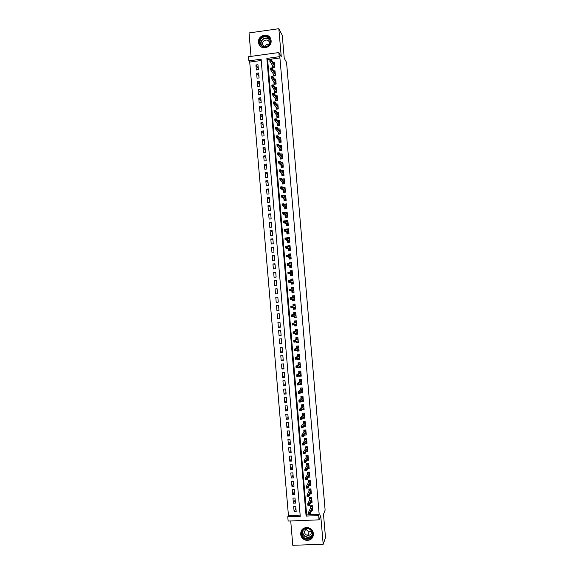 <?xml version="1.0" encoding="UTF-8"?>
<svg xmlns="http://www.w3.org/2000/svg" width="574" height="574" viewBox="0 0 574 574"><rect width="100%" height="100%" fill="white"/><g stroke="black" fill="none" stroke-linecap="round" stroke-linejoin="round"><path stroke-width="0.86" d="M258.522 42.318L258.788 43.689C260.661 50.72 272.047 47.843 271.093 40.553L270.863 39.326C269.113 32.144 257.554 34.971 258.522 42.318M300.618 534.193C301.185 537.673 303.187 539.747 306.624 540.414C310.993 540.371 313.261 538.139 313.426 533.727C312.959 530.563 311.201 528.532 308.145 527.628C303.402 527.241 300.891 529.429 300.618 534.193M248.851 60.866L248.499 56.726L278.856 52.55L279.215 56.718L266.86 58.405L306.1 516.098L318.67 515.596L319.036 519.843L288.134 521.056L287.775 516.837L300.252 516.335L261.113 59.194L248.851 60.866L249.719 62.064L288.442 515.61L287.775 516.837M290.717 520.955L292.79 545.3L323.191 544.267L325.501 537.644L323.492 514.254L325.121 510.128L286.562 62.408L284.238 58.261L282.264 35.323L278.835 28.7L249.03 32.948L251.032 56.374M272.478 65.429L272.679 67.739L274.724 67.467L274.3 62.487L273.152 62.645M273.188 73.737L273.389 76.026L275.441 75.754L275.011 70.781L273.834 70.939M273.906 82.046L274.099 84.321L276.151 84.048L275.721 79.076L274.508 79.234M274.616 90.362L274.81 92.615L276.862 92.349L276.438 87.37L275.183 87.535M275.333 98.678L275.527 100.909L277.572 100.651L277.149 95.671L275.857 95.836M276.044 107.001L276.238 109.211L278.29 108.952L277.859 103.973L276.524 104.138M276.761 115.324L276.948 117.512L279 117.261L278.577 112.274L277.192 112.447M277.479 123.647L277.665 125.821L279.717 125.57L279.287 120.583L277.852 120.762M278.189 131.977L278.376 134.129L280.428 133.886L280.004 128.892L278.512 129.078M278.907 140.307L279.086 142.438L281.145 142.194L280.715 137.208L279.158 137.394M279.624 148.644L279.803 150.754L281.856 150.517L281.432 145.523L279.803 145.717M280.334 156.982L280.514 159.07L282.573 158.833L282.143 153.839L280.435 154.04M281.052 165.319L281.231 167.393L283.283 167.156L282.86 162.162L281.066 162.37M281.769 173.657L281.942 175.716L284.001 175.486L283.57 170.485L281.676 170.7M282.487 182.008L282.659 184.039L284.718 183.809L284.288 178.815L282.279 179.038M283.197 190.353L283.377 192.369L285.436 192.147L285.005 187.146L282.953 187.447M283.915 198.704L284.087 200.699L286.146 200.477L285.716 195.476L283.678 195.906M284.632 207.056L284.804 209.029L286.864 208.814L286.433 203.813L284.403 204.366M285.35 215.415L285.522 217.367L287.581 217.159L287.151 212.15L285.091 212.366L285.127 212.832M286.067 223.774L286.232 225.704L288.299 225.496L287.868 220.495L285.809 220.703L285.859 221.291M286.785 232.133L286.95 234.048L289.016 233.84L288.586 228.839L286.519 229.04L286.584 229.765M287.502 240.499L287.667 242.393L289.727 242.192L289.303 237.184L287.237 237.385L287.309 238.232M288.22 248.865L288.385 250.738L290.444 250.544L290.014 245.529L287.954 245.729L288.04 246.705M288.944 257.238L289.102 259.089L291.162 258.896L290.731 253.887L288.672 254.081L288.765 255.186M289.662 265.611L289.82 267.441L291.879 267.254L291.449 262.239L289.389 262.433L289.49 263.667M290.379 273.985L290.537 275.8L292.596 275.613L292.166 270.598L290.107 270.784L290.222 272.148M291.097 282.365L291.255 284.159L293.321 283.972L292.891 278.957L290.824 279.143L290.946 280.636M291.814 290.745L291.972 292.518L294.039 292.338L293.608 287.323L291.542 287.502L291.678 289.124M292.539 299.147L292.69 300.884L294.756 300.711L294.326 295.689L292.259 295.868L292.41 297.612M293.271 307.635L293.407 309.25L295.474 309.077L295.043 304.055L292.977 304.227L293.127 306.007M293.996 316.138L294.125 317.623L296.191 317.451L295.761 312.428L293.694 312.6L293.845 314.394M294.727 324.64L294.842 325.996L296.909 325.831L296.478 320.801L294.412 320.966L294.57 322.789M295.459 333.142L295.56 334.369L297.633 334.204L297.203 329.182L295.129 329.347L295.287 331.184M296.184 341.645L296.277 342.75L298.351 342.592L297.92 337.562L295.847 337.72L296.012 339.586M296.916 350.154L297.002 351.13L299.068 350.972L298.638 345.943L296.571 346.1L296.729 347.98M297.648 358.671L297.719 359.511L299.793 359.36L299.363 354.33L297.289 354.481L297.454 356.389M298.38 367.188L298.437 367.898L300.511 367.755L300.08 362.718L298.006 362.868L298.171 364.791M299.111 375.705L299.162 376.286L301.235 376.142L300.798 371.113L298.731 371.256L298.896 373.2M299.843 384.221L299.879 384.68L301.953 384.544L301.522 379.5L299.449 379.644L299.614 381.617M300.575 392.745L302.677 392.939L302.24 387.902L300.166 388.038L300.338 390.026M301.307 401.276L303.395 401.341L302.964 396.304L300.891 396.433L301.063 398.449M302.039 409.807L304.12 409.75L303.682 404.706L301.608 404.835L301.788 406.866M302.821 418.274L304.837 418.152L304.407 413.108L302.333 413.237L302.505 415.289M303.653 426.676L305.562 426.561L305.131 421.517L303.05 421.639L303.23 423.72M304.478 435.078L306.286 434.977L305.849 429.926L303.775 430.048L303.955 432.143M305.289 443.487L307.011 443.393L306.573 438.342L304.493 438.457L304.679 440.581M306.093 451.896L307.729 451.81L307.298 446.759L305.217 446.873L305.404 449.012M306.882 460.312L308.453 460.233L308.023 455.182L305.942 455.29L306.129 457.449M307.671 468.728L309.178 468.657L308.74 463.598L306.659 463.706L306.853 465.887M308.453 477.152L309.903 477.087L309.465 472.029L307.384 472.129L307.578 474.332M309.228 485.575L310.627 485.511L310.19 480.452L308.109 480.553L308.303 482.777M309.996 494.006L311.352 493.949L310.914 488.883L308.834 488.983L309.027 491.229M310.764 502.437L312.077 502.379L311.639 497.321L309.558 497.414L309.752 499.681M295.897 508.22L294.11 511.592L293.68 506.548L295.746 506.455L296.177 511.506L294.11 511.592M295.187 499.94L293.393 503.183L292.955 498.139L295.029 498.053L295.459 503.097L293.393 503.183M294.484 491.667L292.668 494.781L292.238 489.737L294.311 489.644L294.742 494.688L292.668 494.781M293.773 483.387L291.951 486.379L291.52 481.342L293.587 481.242L294.017 486.286L291.951 486.379M293.063 475.121L291.233 477.984L290.803 472.947L292.869 472.847L293.3 477.884L291.233 477.984M292.36 466.849L290.516 469.589L290.085 464.553L292.152 464.445L292.582 469.482L290.516 469.589M291.649 458.59L289.798 461.195L289.368 456.165L291.434 456.05L291.865 461.087L289.798 461.195M290.946 450.325L289.081 452.807L288.65 447.777L290.717 447.663L291.147 452.699L289.081 452.807M290.236 442.066L288.363 444.42L287.933 439.39L289.999 439.275L290.43 444.305L288.363 444.42M289.533 433.808L287.646 436.039L287.215 431.009L289.282 430.887L289.712 435.917L287.646 436.039M288.822 425.556L286.935 427.659L286.505 422.629L288.564 422.507L288.995 427.537L286.935 427.659M288.119 417.305L286.218 419.278L285.787 414.256L287.847 414.127L288.277 419.156L286.218 419.278M287.416 409.054L285.5 410.905L285.07 405.883L287.129 405.753L287.56 410.776L285.5 410.905M286.706 400.81L284.783 402.532L284.352 397.509L286.419 397.38L286.842 402.403L284.783 402.532M286.003 392.566L284.065 394.166L283.642 389.143L285.701 389.007L286.132 394.029L284.065 394.166M285.3 384.322L283.355 385.8L282.925 380.777L284.984 380.641L285.414 385.656L283.355 385.8M284.596 376.085L282.638 377.434L282.207 372.418L284.266 372.275L284.697 377.29L282.638 377.434M283.893 367.855L281.92 369.075L281.497 364.06L283.556 363.909L283.979 368.924L281.92 369.075M283.183 359.618L281.21 360.716L280.779 355.701L282.839 355.55L283.269 360.565L281.21 360.716M282.48 351.388L280.492 352.357L280.069 347.349L282.121 347.191L282.552 352.206L280.492 352.357M281.777 343.166L279.782 344.005L279.351 338.997L281.411 338.839L281.834 343.848L279.782 344.005M281.073 334.936L279.064 335.661L278.641 330.646L280.693 330.488L281.124 335.496L279.064 335.661M280.37 326.714L278.354 327.309L277.924 322.301L279.983 322.136L280.406 327.144L278.354 327.309M279.667 318.498L277.637 318.965L277.213 313.964L279.265 313.791L279.696 318.8L277.637 318.965M278.964 310.283L276.926 310.627L276.496 305.619L278.555 305.447L278.978 310.455L276.926 310.627M278.261 302.067L276.216 302.29L275.785 297.282L277.845 297.145M277.142 288.93L275.075 288.952L275.498 293.953L277.551 293.773L277.127 288.772L275.075 288.952M276.438 280.729L274.358 280.621L274.788 285.615L276.84 285.436L276.41 280.435L274.358 280.621M275.735 272.521L273.647 272.291L274.078 277.285L276.13 277.106L275.699 272.105L273.647 272.291M275.032 264.32L272.937 263.968L273.368 268.962L275.412 268.768L274.989 263.775L272.937 263.968M274.336 256.126L272.227 255.645L272.65 260.639L274.702 260.445L274.272 255.444L272.227 255.645M273.633 247.925L271.516 247.322L271.94 252.316L273.992 252.115L273.561 247.121L271.516 247.322M272.93 239.738L270.806 239.006L271.229 243.993L273.281 243.792L272.851 238.806L270.806 239.006M272.227 231.544L270.089 230.691L270.519 235.677L272.564 235.476L272.141 230.483L270.089 230.691M271.531 223.358L269.378 222.382L269.809 227.369L271.854 227.161L271.43 222.167L269.378 222.382M270.828 215.171L268.668 214.066L269.098 219.053L271.143 218.845L270.72 213.858L268.668 214.066M270.132 206.992L267.958 205.765L268.388 210.744L270.433 210.536L270.01 205.549L267.958 205.765M269.428 198.812L267.247 197.463L267.678 202.443L269.723 202.227L269.299 197.241L267.247 197.463M268.732 190.633L266.544 189.162L266.967 194.141L269.012 193.919L268.582 188.939L266.544 189.162M268.029 182.46L265.834 180.86L266.257 185.84L268.302 185.617L267.879 180.638L265.834 180.86M267.333 174.288L265.123 172.566L265.547 177.545L267.592 177.316L267.168 172.336L265.123 172.566M266.63 166.123L264.413 164.272L264.836 169.251L266.881 169.014L266.458 164.042L264.413 164.272M265.934 157.95L263.703 155.984L264.133 160.957L266.171 160.72L265.748 155.748L263.703 155.984M265.238 149.792L263 147.697L263.423 152.67L265.461 152.433L265.037 147.453L263 147.697M264.542 141.627L262.289 139.41L262.713 144.383L264.75 144.139L264.327 139.166L262.289 139.41M263.839 133.469L261.579 131.13L262.002 136.103L264.047 135.851L263.617 130.886L261.579 131.13M263.143 125.319L260.869 122.85L261.299 127.823L263.337 127.572L262.914 122.599L260.869 122.85M262.447 117.161L260.166 114.578L260.589 119.543L262.627 119.292L262.203 114.319L260.166 114.578M261.751 109.01L259.455 106.305L259.878 111.27L261.916 111.012L261.493 106.047L259.455 106.305M261.055 100.866L258.752 98.032L259.175 102.997L261.213 102.732L260.79 97.774L258.752 98.032M260.352 92.723L258.042 89.766L258.465 94.724L260.503 94.459L260.079 89.501L258.042 89.766M259.656 84.579L257.339 81.501L257.762 86.459L259.8 86.193L259.369 81.228L257.339 81.501M258.96 76.442L256.628 73.235L257.052 78.193L259.089 77.928L258.666 72.963L256.628 73.235M288.442 515.61L300.152 515.143M261.227 60.5L249.719 62.064M276.216 302.29L278.268 302.111L277.838 297.11L275.785 297.282M258.386 69.662L257.956 64.704L255.925 64.977L256.348 69.935L258.386 69.662M319.18 514.376L279.925 57.945L267.635 59.624L306.667 514.878L319.18 514.376L318.67 515.596M311.531 510.874L312.801 510.817L312.364 505.759L310.283 505.845L310.477 508.134M278.856 52.55L281.253 56.747L278.835 28.7M279.925 57.945L279.215 56.718M323.191 544.267L320.73 515.667L319.036 519.843M306.667 514.878L306.1 516.098M267.635 59.624L266.86 58.405M258.264 68.306L255.925 64.977M302.928 408.896L302.046 409.879M302.247 400.53L301.321 401.477M301.572 392.164L300.604 393.075M300.905 383.805L299.879 384.68M300.245 375.439L299.162 376.286M299.606 367.08L298.437 367.898M298.982 358.721L297.719 359.511M298.394 350.37L297.002 351.13M297.849 342.004L296.277 342.75M297.389 333.645L295.56 334.369M296.873 325.336L294.842 325.996M296.162 317.106L294.125 317.623M295.459 308.884L293.407 309.25M294.749 300.661L292.69 300.884M294.326 295.725L292.259 295.868M293.623 287.509L291.542 287.502M292.912 279.287L290.824 279.143M292.209 271.079L290.107 270.784M291.334 262.827L289.389 262.433M290.358 254.54L288.672 254.081M289.468 246.239L287.954 245.729M288.622 237.945L287.237 237.385M287.811 229.643L286.519 229.04M287.022 221.342L285.809 220.703M286.247 213.047L285.091 212.366M285.486 204.753L284.374 204.028M284.733 196.466L283.656 195.698M283.987 188.172L282.946 187.368M312.17 509.468L312.679 509.447M310.807 505.823L310.857 506.361L312.407 506.297M312.443 506.67L310.857 506.361L310.921 507.172M309.573 513.005L308.719 513.041L308.798 513.909L309.644 513.874L310.032 512.331L310.161 513.881L308.633 513.945L308.496 512.388L310.032 512.331L312.471 507M308.719 513.041L308.496 512.388L311.13 506.727M309.644 513.874L310.161 513.881L312.6 508.521M312.651 533.547C313.526 540.765 301.917 541.167 301.572 533.956C300.683 526.76 312.292 526.322 312.651 533.547M302.039 533.806C302.484 536.568 304.062 538.225 306.789 538.778C310.312 538.778 312.148 536.991 312.292 533.433C311.912 530.878 310.484 529.25 308.008 528.546C304.242 528.274 302.254 530.024 302.039 533.806M311.517 531.108L309.286 531.553C307.592 531.215 306.523 530.197 306.086 528.511M306.136 528.482L304.349 531.876C304.658 533.806 305.755 534.975 307.657 535.384C310.175 535.406 311.488 534.15 311.596 531.61L311.503 531.05M301.802 529.902L300.754 533.985C301.314 537.436 303.302 539.495 306.71 540.163C310.147 540.292 312.364 538.713 313.347 535.442M307.922 534.753L308.905 534.946M268.051 46.035C262.447 50.62 255.911 41.428 261.794 37.26C267.384 32.653 273.956 41.859 268.051 46.035M262.11 37.719C260.244 39.305 259.606 41.256 260.187 43.559C261.88 46.975 264.449 47.728 267.893 45.834C269.73 44.277 270.383 42.354 269.845 40.072C268.18 36.585 265.597 35.803 262.11 37.719M264.908 46.91L266.35 44.55L269.471 43.925M269.687 43.445L269.543 42.426C268.359 39.972 266.537 39.419 264.076 40.768C262.763 41.888 262.304 43.258 262.713 44.887L264.399 46.903M270.784 39.068C268.56 35.114 265.41 34.297 261.335 36.614C259.025 38.587 258.228 41.012 258.96 43.882L260.158 46.02M311.417 501.066L311.962 501.045M310.082 497.385L310.132 497.967L311.689 497.895M311.718 498.268L310.132 497.967L310.204 498.756M308.834 504.374L307.98 504.41L308.051 505.278L308.905 505.242L309.293 503.707L309.422 505.256L307.894 505.321L307.757 503.771L309.293 503.707L311.747 498.584M307.98 504.41L307.757 503.771L310.412 498.325M308.905 505.242L309.422 505.256L311.876 500.105M310.663 492.671L311.237 492.65M309.357 488.955L309.415 489.572L310.964 489.5M311 489.866L309.415 489.572L309.479 490.339M308.094 495.742L307.241 495.785L307.312 496.646L308.166 496.61L308.554 495.089L308.683 496.639L307.155 496.711L307.018 495.154L308.554 495.089L311.022 490.174M307.241 495.785L307.018 495.154L309.687 489.923M308.166 496.61L308.683 496.639L311.158 491.688M309.903 484.284L310.52 484.255M308.64 480.531L308.69 481.177L310.247 481.105M310.276 481.471L308.69 481.177L308.755 481.93M307.348 487.118L306.502 487.154L306.573 488.022L307.427 487.979L307.815 486.472L307.944 488.022L306.416 488.094L306.279 486.544L307.815 486.472L310.304 481.765M306.502 487.154L306.279 486.544L308.97 481.529M307.427 487.979L307.944 488.022L310.434 483.279M309.142 475.896L309.795 475.86M307.915 472.101L307.973 472.789L309.522 472.718M309.558 473.076L307.973 472.789L308.037 473.521M306.609 478.494L305.763 478.537L305.834 479.398L306.688 479.355L307.076 477.862L307.205 479.412L305.677 479.484L305.54 477.934L307.076 477.862L309.58 473.356M305.763 478.537L305.54 477.934L308.245 473.141M306.688 479.355L307.205 479.412L309.709 474.87M308.382 467.509L309.077 467.473M307.19 463.684L307.255 464.409L308.805 464.33M308.834 464.682L307.255 464.409L307.312 465.112M305.87 469.869L305.024 469.912L305.095 470.773L305.942 470.737L306.337 469.252L306.466 470.802L304.938 470.874L304.801 469.331L306.337 469.252L308.862 464.947M305.024 469.912L304.801 469.331L307.528 464.753M305.942 470.737L306.466 470.802L308.991 466.461M307.614 459.128L308.353 459.085M306.466 455.261L306.53 456.021L308.087 455.943M308.116 456.294L306.53 456.021L306.595 456.71M305.131 461.252L304.285 461.295L304.356 462.156L305.203 462.113L305.598 460.642L305.727 462.192L304.198 462.271L304.069 460.721L305.598 460.642L308.138 456.545M304.285 461.295L304.069 460.721L306.81 456.366M305.203 462.113L305.727 462.192L308.267 458.059M306.839 450.748L307.635 450.705M305.748 446.845L305.813 447.641L307.363 447.562M307.399 447.914L305.813 447.641L305.87 448.308M304.392 452.635L303.546 452.685L303.617 453.546L304.464 453.503L304.859 452.039L304.988 453.589L303.459 453.668L303.33 452.125L304.859 452.039L307.413 448.151M303.546 452.685L303.33 452.125L306.086 447.978M304.464 453.503L304.988 453.589L307.549 449.664M306.064 442.367L306.918 442.324M305.024 438.428L305.095 439.268L306.645 439.182M303.725 444.886L303.653 444.025L302.807 444.075L302.878 444.936L304.249 444.986L302.72 445.072L302.591 443.523L304.12 443.444L304.249 444.986L306.817 441.277M306.674 439.526L305.095 439.268L305.153 439.914M303.653 444.025L306.695 439.756M302.807 444.075L302.591 443.523L305.368 439.598M305.275 433.994L306.193 433.944M304.299 430.019L304.378 430.895L305.928 430.801M305.956 431.146L304.378 430.895L304.428 431.519M302.914 435.415L302.067 435.465L302.139 436.326L302.986 436.276L303.381 434.841L303.517 436.391L301.989 436.477L301.852 434.927L303.381 434.841L305.978 431.361M302.067 435.465L301.852 434.927L304.651 431.225M302.986 436.276L303.517 436.391L306.107 432.868M304.478 425.628L305.476 425.571M303.581 421.61L303.66 422.521L305.21 422.428M305.239 422.773L303.66 422.521L303.711 423.124M302.175 426.812L301.328 426.862L301.4 427.723L302.247 427.673L302.642 426.245L302.778 427.795L301.25 427.881L301.113 426.339L302.642 426.245L305.253 422.966M301.328 426.862L301.113 426.339L303.933 422.844M302.247 427.673L302.778 427.795L305.382 424.48M303.675 417.262L304.758 417.198M302.857 413.201L302.936 414.155L304.485 414.055M304.514 414.392L302.936 414.155L302.986 414.737M301.436 418.209L300.589 418.259L300.661 419.12L301.515 419.063L301.91 417.657L302.039 419.207L300.511 419.293L300.381 417.75L301.91 417.657L304.536 414.579M300.589 418.259L300.381 417.75L303.216 414.478M301.515 419.063L302.039 419.207L304.665 416.093M302.857 408.903L304.041 408.824M302.139 404.799L302.218 405.789L303.768 405.689M303.797 406.026L302.218 405.789L302.268 406.349M300.697 409.606L299.85 409.657L299.922 410.518L300.776 410.467L301.171 409.068L301.3 410.611L299.779 410.711L299.642 409.162L301.171 409.068L303.811 406.198M299.85 409.657L299.642 409.162L302.491 406.105M300.776 410.467L301.3 410.611L303.94 407.705M302.024 400.544L303.323 400.458M301.415 396.404L301.501 397.423L303.05 397.323M303.079 397.653L301.501 397.423L301.551 397.961M299.965 401.011L299.111 401.061L299.19 401.922L300.037 401.865L300.432 400.48L300.568 402.03L299.04 402.123L298.903 400.58L300.432 400.48L303.094 397.811M299.111 401.061L298.903 400.58L301.773 397.739M300.037 401.865L300.568 402.03L303.223 399.325M301.171 392.193L302.606 392.099M300.711 388.002L302.247 387.916M300.697 388.017L300.783 389.064L302.333 388.964M302.362 389.287L300.783 389.064L300.833 389.581M299.226 392.415L298.38 392.473L298.451 393.326L299.298 393.269L299.693 391.899L299.829 393.441L298.301 393.542L298.171 391.999L299.693 391.899L302.376 389.437M298.38 392.473L298.171 391.999L301.056 389.373M299.298 393.269L299.829 393.441L302.505 390.944M300.331 383.805L301.888 383.733M300.051 379.608L301.529 379.558M299.98 379.665L300.066 380.706L301.615 380.598M301.644 380.928L300.066 380.706L300.109 381.208M298.487 383.819L297.641 383.877L297.712 384.738L298.559 384.68L298.961 383.317L299.09 384.86L297.569 384.967L297.432 383.425L298.961 383.317L301.651 381.057M297.641 383.877L297.432 383.425L300.338 381.014M298.559 384.68L299.09 384.86L301.788 382.564M299.606 375.317L301.163 375.374M299.398 371.206L300.805 371.199M299.262 371.306L299.348 372.354L300.898 372.246M300.927 372.562L299.348 372.354L299.391 372.827M297.748 375.231L296.901 375.288L296.973 376.149L297.827 376.092L298.222 374.743L298.358 376.286L296.83 376.393L296.701 374.851L298.222 374.743L300.934 372.684M296.901 375.288L296.701 374.851L299.621 372.655M297.827 376.092L298.358 376.286L301.063 374.191M298.875 366.836L300.446 367.023M298.767 362.811L300.094 362.847M298.545 362.955L298.631 364.002L300.18 363.887M300.209 364.21L298.631 364.002L298.674 364.454M297.016 366.65L296.17 366.707L296.241 367.568L297.088 367.504L297.49 366.169L297.619 367.712L296.098 367.819L295.962 366.277L297.49 366.169L300.216 364.311M296.17 366.707L295.962 366.277L298.903 364.303M297.088 367.504L297.619 367.712L300.346 365.817M298.15 358.363L298.186 358.786L299.736 358.671M298.157 354.416L299.377 354.495M297.827 354.61L297.92 355.65L299.463 355.536M299.492 355.851L297.92 355.65L297.956 356.088M296.277 358.061L295.431 358.126L295.502 358.987L296.349 358.922L296.751 357.595L296.887 359.137L295.359 359.252L295.23 357.71L296.751 357.595L299.499 355.945M295.431 358.126L295.23 357.71L298.186 355.952M296.349 358.922L296.887 359.137L299.628 357.451M297.425 349.882L297.468 350.434L299.018 350.319M297.583 346.022L298.659 346.144M297.11 346.266L297.203 347.306L298.745 347.191M298.925 349.279L298.494 349.308M298.774 347.5L297.203 347.306L297.239 347.722M295.538 349.487L294.692 349.544L294.771 350.405L295.617 350.341L296.019 349.028L296.148 350.571L294.627 350.685L294.491 349.143L296.019 349.028L298.781 347.579M294.692 349.544L294.491 349.143L297.468 347.6M295.617 350.341L296.148 350.571L298.911 349.085M296.693 341.415L296.751 342.09L298.301 341.975M297.081 337.627L296.392 337.921L297.942 337.799M296.392 337.921L296.485 338.961L298.028 338.847M298.207 340.927L297.648 340.97M298.057 339.148L296.485 338.961L296.521 339.356M294.806 340.906L293.96 340.97L294.031 341.831L294.878 341.767L295.28 340.461L295.416 342.004L293.895 342.118L293.759 340.583L298.064 339.22M293.96 340.97L293.759 340.583L296.758 339.248M294.878 341.767L295.416 342.004L298.193 340.719M295.969 332.942L296.041 333.752L297.583 333.63M296.686 329.218L295.682 329.576L297.224 329.454M295.682 329.576L295.768 330.624L297.31 330.502M297.49 332.583L296.744 332.647M297.339 330.803L295.768 330.624L295.804 330.997M294.067 332.332L293.221 332.396L293.3 333.257L294.146 333.193L294.548 331.901L294.677 333.444L293.156 333.559L293.027 332.023L297.346 330.854M293.221 332.396L293.027 332.023L296.041 330.904M294.146 333.193L294.677 333.444L297.476 332.36M295.244 324.475L295.323 325.408L296.866 325.286M296.478 320.816L294.964 321.239L296.507 321.117M294.964 321.239L295.05 322.287L296.6 322.158M296.78 324.245L295.71 324.332M296.622 322.459L295.086 322.638M293.336 323.765L292.489 323.829L292.561 324.683L293.407 324.619L293.809 323.341L293.945 324.884L292.424 325.006L292.288 323.463L296.629 322.502M292.489 323.829L292.288 323.463L295.323 322.566M293.407 324.619L296.758 324.001M296.062 315.908L294.519 316.03L294.606 317.078L296.148 316.948M295.775 312.586L294.247 312.909L295.789 312.78M294.247 312.909L294.34 313.949L295.883 313.82M295.904 314.122L294.369 314.279M292.596 315.191L291.75 315.262L291.829 316.116L292.675 316.052L293.077 314.782L293.214 316.324L291.692 316.446L291.556 314.911L295.911 314.143M291.75 315.262L291.556 314.911L294.606 314.229M292.675 316.052L296.041 315.65M295.345 307.571L293.802 307.7L293.888 308.74L295.431 308.611M295.072 304.356L293.529 304.579L295.079 304.442M293.529 304.579L293.623 305.619L295.165 305.49M291.865 306.631L291.018 306.703L291.09 307.556L291.936 307.485L292.345 306.229L292.475 307.772L290.953 307.901L290.824 306.358L293.651 305.928M291.018 306.703L290.824 306.358L293.888 305.892M291.936 307.485L295.323 307.298M294.627 299.241L293.084 299.37L293.178 300.41L294.72 300.281M294.448 297.153L292.905 297.289L292.819 296.249L294.362 296.112M291.133 298.064L290.286 298.136L290.358 298.997L291.205 298.925L291.614 297.684L291.743 299.219L290.222 299.348L290.092 297.813L294.476 297.447M291.205 298.925L294.606 298.946M293.917 290.91L292.374 291.04L292.46 292.08L294.003 291.951M292.46 292.08L294.01 292.03M293.737 288.822L292.195 288.959L292.101 287.918L293.644 287.782M292.345 290.731L293.888 290.616M290.394 289.504L289.547 289.583L289.626 290.437L290.466 290.365L290.875 289.131L291.011 290.674L289.49 290.803L289.361 289.267L293.759 289.102M289.626 290.437L289.49 290.803L292.589 290.724M290.466 290.365L293.888 290.602M293.199 282.58L291.657 282.717L291.743 283.757L293.285 283.621M291.743 283.757L293.307 283.807M293.02 280.499L291.477 280.664L291.391 279.595L292.934 279.459M291.628 282.386L293.171 282.286M289.662 280.951L288.815 281.023L288.887 281.884L289.734 281.805L290.143 280.586L290.279 282.128L288.758 282.257L288.622 280.722L293.041 280.758M288.887 281.884L288.758 282.257L291.872 282.401M289.734 281.805L293.171 282.257M292.482 274.257L290.939 274.394L291.032 275.434L292.575 275.298M291.032 275.434L292.596 275.592M290.753 272.219L290.674 271.272L292.216 271.136M291.212 272.277L292.302 272.176M290.91 274.042L292.46 273.956M288.93 272.399L288.083 272.471L288.155 273.332L289.002 273.253L289.411 272.047L289.54 273.583L288.026 273.719L287.89 272.184L292.324 272.413M288.155 273.332L288.026 273.719L291.162 274.071M289.002 273.253L292.453 273.92M291.771 265.934L290.229 266.078L290.315 267.118L291.857 266.975M290.315 267.118L291.398 267.297M290.028 263.767L289.963 262.957L291.499 262.813M290.824 263.925L291.592 263.853M290.193 265.705L290.229 266.078L291.743 265.633M288.191 263.846L287.352 263.925L287.423 264.779L288.27 264.7L288.679 263.509L288.808 265.044L287.294 265.181L287.158 263.645L291.606 264.076M287.423 264.779L287.294 265.181L290.444 265.748M288.27 264.7L291.736 265.583M291.054 257.618L289.511 257.762L289.605 258.802L291.147 258.652M289.605 258.802L290.344 258.974M289.303 255.33L289.246 254.641L290.788 254.497M290.308 255.588L290.875 255.538M289.483 257.367L289.511 257.762L291.025 257.31M287.459 255.301L286.613 255.38L286.691 256.234L287.531 256.155L287.947 254.971L288.076 256.506L286.562 256.65L286.426 255.114L290.896 255.746M286.691 256.234L286.562 256.65L289.734 257.432M287.531 256.155L291.025 257.245M290.344 249.303L288.801 249.446L288.887 250.486L290.43 250.336M288.887 250.486L289.411 250.644M288.579 246.885L288.535 246.332L290.071 246.181M289.727 247.265L290.164 247.222M288.765 249.037L288.801 249.446L290.315 248.987M286.727 246.755L285.881 246.834L285.96 247.688L286.799 247.609L287.215 246.44L287.344 247.975L285.83 248.119L285.694 246.583L287.215 246.44L290.179 247.416M285.96 247.688L285.83 248.119L289.016 249.116M286.799 247.609L290.308 248.915M289.626 240.987L288.091 241.137L288.177 242.178L289.712 242.027M288.177 242.178L288.543 242.307M287.854 238.447L287.818 238.023L289.361 237.866M288.048 240.707L288.091 241.137L289.597 240.671M285.996 238.21L285.149 238.296L285.221 239.15L286.067 239.064L286.483 237.909L286.613 239.444L285.099 239.595L284.962 238.059L286.483 237.909L289.461 239.085M285.221 239.15L285.099 239.595L288.306 240.8M286.067 239.064L289.59 240.585M288.916 232.678L287.373 232.829L287.466 233.869L289.002 233.711M287.129 230.016L288.643 229.557M287.337 232.377L287.373 232.829L288.887 232.362M285.264 229.672L284.417 229.758L284.489 230.612L285.335 230.526L285.752 229.378L285.881 230.913L284.367 231.064L284.23 229.535L285.752 229.378L288.751 230.755M284.489 230.612L284.367 231.064L287.588 232.492M285.335 230.526L288.88 232.255M288.198 224.369L286.663 224.52L286.749 225.56L288.292 225.403M286.412 221.586L287.933 221.255M286.62 224.054L286.663 224.52L288.17 224.047M284.532 221.133L283.685 221.22L283.757 222.073L284.604 221.987L284.532 221.133L285.02 220.854L285.149 222.389L283.635 222.547L283.506 221.012L285.02 220.854L288.033 222.432M283.757 222.073L283.635 222.547L286.878 224.183M284.604 221.987L288.162 223.932M287.488 216.061L285.945 216.219L286.039 217.259L287.574 217.101M285.687 213.155L287.222 212.947M285.909 215.731L285.945 216.219L287.459 215.738M283.8 212.602L282.953 212.689L283.025 213.542L283.872 213.456L283.8 212.602L284.288 212.337L284.417 213.865L282.903 214.023L282.774 212.495L284.288 212.337L287.316 214.109M283.025 213.542L282.903 214.023L286.161 215.874M283.872 213.456L287.445 215.609M286.77 207.759L285.235 207.924L285.328 208.958L286.864 208.8M285.07 204.796L286.505 204.645M285.192 207.408L285.235 207.924L286.749 207.436M283.068 204.071L282.221 204.165L282.293 205.018L283.14 204.925L283.068 204.071L283.556 203.813L283.685 205.349L282.171 205.506L282.042 203.978L283.556 203.813L286.605 205.793M282.293 205.018L282.171 205.506L285.45 207.573M283.14 204.925L286.735 207.293M284.496 196.487L285.795 196.351M286.06 199.458L284.525 199.623L284.611 200.642M284.474 199.092L284.525 199.623L286.031 199.135M282.336 195.547L281.49 195.634L281.561 196.487L282.408 196.401L282.336 195.547L282.824 195.303L282.953 196.832L281.439 196.997L281.31 195.461L282.824 195.303L285.888 197.478M281.561 196.487L281.439 196.997L284.74 199.271M282.408 196.401L286.017 198.977M283.9 188.179L285.084 188.05M285.35 191.164L283.814 191.329L283.893 192.312M283.764 190.776L283.814 191.329L285.321 190.833M281.604 187.024L280.758 187.117L280.829 187.963L281.676 187.877L281.604 187.024L282.092 186.787L282.229 188.322L280.715 188.487L280.578 186.952L282.092 186.787L285.178 189.169M280.829 187.963L280.715 188.487L284.022 190.97M281.676 187.877L285.307 190.661M283.291 179.877L284.367 179.762M284.639 182.869L283.097 183.041L283.183 183.981M283.054 182.467L283.097 183.041L284.611 182.532M280.873 178.5L280.026 178.593L280.105 179.447L280.944 179.353L280.873 178.5L281.368 178.277L281.497 179.813L279.983 179.978L279.854 178.442L281.368 178.277L284.46 180.86M280.105 179.447L279.983 179.978L283.312 182.675M280.944 179.353L284.589 182.353M282.666 171.583L283.656 171.468M283.922 174.575L282.386 174.747L282.465 175.658M282.336 174.159L282.386 174.747L283.893 174.238M280.141 169.983L279.301 170.076L279.373 170.93L280.212 170.837L280.141 169.983L280.636 169.768L280.765 171.303L279.251 171.475L279.122 169.94L280.636 169.768L283.75 172.552M279.373 170.93L279.251 171.475L282.602 174.388M280.212 170.837L283.879 174.044M282.028 163.289L282.946 163.181M283.212 166.288L281.676 166.467L281.755 167.335M281.626 165.85L281.676 166.467L283.183 165.951M279.409 161.466L278.569 161.567L278.641 162.413L279.481 162.32L279.409 161.466L279.904 161.265L280.033 162.794L278.526 162.973L278.39 161.438L279.904 161.265L283.039 164.243M278.641 162.413L278.526 162.973L281.891 166.094M279.481 162.32L283.169 165.743M281.382 154.994L282.236 154.894M282.315 155.934L279.172 152.763L279.308 154.298L282.451 157.441M282.501 158.001L280.966 158.18L281.038 159.012M280.908 157.549L280.966 158.18L282.473 157.663M278.749 153.803L279.308 154.298L277.794 154.471L277.665 152.942L279.172 152.763L277.838 153.05L277.909 153.904L278.749 153.803L278.677 152.957M277.909 153.904L277.794 154.471L281.181 157.807M280.736 146.707L281.525 146.614M281.791 149.721L280.256 149.9L280.32 150.697M280.198 149.247L280.256 149.9L281.762 149.376M277.945 144.447L277.106 144.54L277.177 145.394L278.024 145.294L277.945 144.447L278.447 144.268L278.577 145.796L277.063 145.975L276.933 144.447L278.447 144.268L281.612 147.647M277.177 145.394L277.063 145.975L280.471 149.527M278.024 145.294L281.741 149.14M280.076 138.427L280.815 138.334M281.081 141.441L279.545 141.62L279.61 142.381M279.488 140.946L279.545 141.62L281.052 141.089M277.22 135.938L276.381 136.038L276.453 136.892L277.292 136.791L277.22 135.938L277.716 135.773L277.845 137.301L276.338 137.48L276.209 135.952L277.716 135.773L280.901 139.353M276.453 136.892L276.338 137.48L279.76 141.247M277.292 136.791L281.03 140.845M279.416 130.14L280.098 130.061M280.37 133.161L278.835 133.347L278.899 134.065M278.777 132.651L278.835 133.347L280.334 132.809M276.489 127.435L275.649 127.536L275.721 128.389L276.56 128.282L276.489 127.435L276.991 127.277L277.12 128.806L275.606 128.992L275.477 127.464L276.991 127.277L280.184 131.059M275.721 128.389L275.606 128.992L279.043 132.967M276.56 128.282L280.313 132.551M278.749 121.867L279.387 121.788M279.66 124.888L278.125 125.075L278.182 125.756M278.06 124.357L278.125 125.075L279.624 124.536M275.757 118.933L274.917 119.033L274.989 119.887L275.836 119.779L275.757 118.933L276.259 118.789L276.388 120.318L274.881 120.504L274.752 118.976L276.259 118.789L279.473 122.764M274.989 119.887L274.881 120.504L278.333 124.694M275.836 119.779L279.603 124.257M278.074 113.587L278.677 113.516M278.95 116.615L277.414 116.809L277.472 117.448M277.35 116.07L277.414 116.809L278.914 116.257M275.032 110.438L274.193 110.538L274.264 111.392L275.104 111.284L275.032 110.438L275.534 110.301L275.663 111.83L274.15 112.016L274.02 110.495L275.534 110.301L278.763 114.477M274.264 111.392L274.15 112.016L277.622 116.422M275.104 111.284L278.892 115.97M277.4 105.322L277.974 105.25M278.239 108.35L276.704 108.543L276.754 109.146M276.639 107.783L276.704 108.543L278.203 107.984M274.3 101.942L273.461 102.043L273.533 102.897L274.372 102.789L274.3 101.942L274.803 101.82L274.932 103.349L273.425 103.535L273.296 102.014L274.803 101.82L278.053 106.197M273.533 102.897L273.425 103.535L276.919 108.149M274.372 102.789L278.182 107.682M276.725 97.049L277.264 96.984M277.529 100.084L275.994 100.278L276.044 100.845M275.929 99.503L275.994 100.278L277.493 99.718M273.576 93.447L272.736 93.555L272.808 94.401L273.647 94.294L273.576 93.447L274.078 93.34L274.207 94.868L272.7 95.062L272.564 93.533L274.078 93.34L277.342 97.91M272.808 94.401L272.7 95.062L276.209 99.883M273.647 94.294L277.472 99.402M276.044 88.783L276.553 88.719M276.819 91.818L275.283 92.012L275.333 92.55M275.219 91.216L275.283 92.012L276.783 91.453M272.844 84.959L272.004 85.067L272.076 85.913L272.915 85.806L272.844 84.959L273.346 84.859L273.475 86.387L271.968 86.581L271.839 85.06L273.346 84.859L276.632 89.63M272.076 85.913L271.968 86.581L275.498 91.618M272.915 85.806L276.754 91.123M275.362 80.525L275.843 80.46M276.108 83.553L274.58 83.754L274.623 84.249M274.508 82.943L274.58 83.754L276.072 83.187M272.119 76.471L271.28 76.586L271.351 77.433L272.191 77.318L272.119 76.471L272.621 76.385L272.75 77.913L271.244 78.114L271.115 76.586L272.621 76.385L275.922 81.357M271.351 77.433L271.244 78.114L274.788 83.352M272.191 77.318L276.044 82.843M274.681 72.259L275.133 72.202M275.398 75.294L273.87 75.503L273.906 75.962M273.798 74.663L273.87 75.503L275.369 74.921M271.387 67.99L270.548 68.098L270.619 68.952L271.459 68.837L271.387 67.99L271.897 67.911L272.026 69.44L270.519 69.641L270.39 68.119L271.897 67.911L275.211 73.085M270.619 68.952L270.519 69.641L274.078 75.094M271.459 68.837L275.333 74.57M273.999 64.008L274.422 63.944M274.688 67.043L273.159 67.251L273.195 67.667M273.088 66.39L273.159 67.251L274.659 66.663M270.734 60.356L270.663 59.509L269.823 59.624L269.895 60.471L270.734 60.356L271.294 60.966L271.165 59.445L274.501 64.812M274.623 66.297L271.294 60.966L269.794 61.174L273.368 66.842M269.895 60.471L269.823 59.624M271.165 59.445L270.663 59.509M312.163 535.104C311.043 536.812 309.443 537.587 307.363 537.408C304.658 536.855 303.086 535.212 302.649 532.464L302.821 530.62M303.172 530.139L302.871 532.335C303.05 537.242 310.412 538.95 312.27 534.509M260.187 43.559L261.012 44.887C260.431 42.591 261.07 40.646 262.921 39.068C265.446 37.461 267.714 37.676 269.73 39.714M269.895 40.245C267.972 38.013 265.705 37.712 263.093 39.326C261.048 41.149 260.539 43.272 261.557 45.705M307.657 535.384L309.286 531.553M312.17 535.076C311.051 536.798 309.443 537.573 307.363 537.408L306.789 538.778M262.713 44.887L263.617 46.35"/></g></svg>
